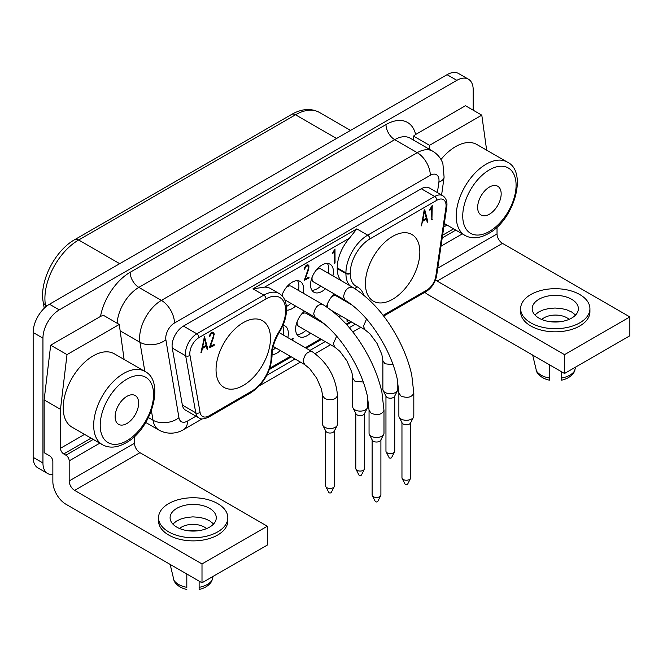 <?xml version="1.0" encoding="UTF-8"?>
<svg xmlns="http://www.w3.org/2000/svg" width="663" height="663" viewBox="0 0 663 663"><rect width="100%" height="100%" fill="white"/><g stroke="black" fill="none" stroke-linecap="round" stroke-linejoin="round"><path stroke-width="0.99" d="M42.946 338.163L33.15 332.503L33.15 457.337L42.946 462.989L42.946 338.163A23.097 13.335 -60 0 1 59.28 309.878L49.476 304.226L447.061 74.679L456.857 80.339L59.28 309.878M473.191 110.191L473.191 89.762A23.097 13.335 120 0 0 468.41 79.195A23.097 13.335 120 0 0 456.857 80.339M260.99 319.98A38.487 22.219 -60 0 1 262.507 320.735A38.487 22.219 -60 0 1 268.407 351.572A38.487 22.219 -60 0 1 243.263 385.493A38.487 22.219 -60 0 1 224.019 387.399A38.487 22.219 -60 0 1 218.119 356.553A38.487 22.219 -60 0 1 243.263 322.641A38.487 22.219 -60 0 1 260.99 319.98M33.15 457.337A23.097 13.335 120 0 0 37.932 467.912L47.728 473.564A23.097 13.335 120 0 0 52.858 474.609M33.15 332.503A23.097 13.335 -60 0 1 49.476 304.226M468.41 79.195L458.605 73.535A23.097 13.335 120 0 0 447.061 74.679M117.144 323.237A30.796 17.777 120 0 1 138.857 287.377L394.7 139.669A30.796 17.777 120 0 1 410.09 138.144L432.632 151.156A30.796 17.777 120 0 0 417.234 152.681L161.399 300.389A30.796 17.777 120 0 0 139.951 342.274A18.473 12.357 -9.5 0 0 165.883 339.771A12.315 7.111 120 0 1 174.46 323.014A18.473 10.666 -120 0 0 161.399 300.389L138.857 287.377A12.315 7.111 60 0 1 130.147 272.294A43.112 24.887 120 0 0 100.503 316.442L50.678 345.199L44.148 399.888L44.148 452.688L49.592 455.829A4.616 2.669 60 0 1 52.858 461.481L52.858 481.595A18.473 10.666 -120 0 0 65.919 504.228L202 582.794L202 563.94L74.629 490.396A7.699 4.442 60 0 1 69.184 480.965L69.184 460.86A4.616 2.669 -120 0 0 65.919 455.199L63.739 453.94A4.616 2.669 60 0 1 60.474 448.287L84.549 434.389M486.642 150.153L481.794 115.155L465.459 105.732L415.635 134.498A43.112 24.887 120 0 0 385.99 124.586L130.147 272.294M42.946 462.989A23.097 13.335 120 0 0 47.728 473.564M413.455 140.084L413.53 136.089L415.635 134.498M374.902 254.219A38.487 22.219 -60 0 1 392.629 236.401A38.487 22.219 -60 0 1 411.872 234.495A38.487 22.219 -60 0 1 417.773 265.341A38.487 22.219 -60 0 1 392.629 299.262A38.487 22.219 -60 0 1 373.385 301.168A38.487 22.219 -60 0 1 374.902 254.219M182.358 405.076L195.751 412.8A16.069 9.274 -60 0 0 198.883 417.881L185.499 410.148A16.069 9.274 -60 0 1 182.358 405.076L172.272 348.042A16.069 9.274 -60 0 1 183.444 326.08L421.312 188.748A16.069 9.274 -60 0 1 429.351 187.952L442.743 195.676A16.069 9.274 -60 0 0 434.704 196.48L421.312 188.748M100.503 316.442L103.262 315.223L119.265 324.464L124.114 359.454M304.466 311.154A16.169 9.332 120 0 0 295.632 329.113A16.169 9.332 120 0 0 298.98 336.514A16.169 9.332 120 0 0 310.491 333.116M317.958 320.188A16.169 9.332 120 0 0 318.174 319.201M332.876 275.874A16.169 9.332 120 0 0 333.406 271.598A16.169 9.332 120 0 0 330.058 264.206A16.169 9.332 120 0 0 317.602 268.532A16.169 9.332 120 0 0 310.541 284.8A16.169 9.332 120 0 0 313.889 292.201A16.169 9.332 120 0 0 325.409 288.811M339.191 316.964A16.169 9.332 120 0 0 340.649 315.712M348.116 302.776A16.169 9.332 120 0 0 348.257 302.146M334.359 293.974A16.169 9.332 120 0 0 326.478 306.778M286.507 310.16A16.169 9.332 120 0 0 295.582 306.033M303.049 293.096A16.169 9.332 120 0 0 303.579 288.828A16.169 9.332 120 0 0 300.231 281.427A16.169 9.332 120 0 0 281.85 295.623M272.045 354.68A16.169 9.332 120 0 0 280.341 350.528M287.808 337.6A16.169 9.332 120 0 0 288.33 333.323A16.169 9.332 120 0 0 284.982 325.923A16.169 9.332 120 0 0 283.002 325.243M341.097 280.623A30.796 17.777 120 0 1 337.218 268.532L337.218 267.844A30.796 17.777 -60 0 1 349.5 238.125L356.81 228.876L252.951 288.836L264.62 287.129A30.796 17.777 -60 0 1 270.529 288.571L279.239 293.601C283.905 296.336 286.333 301.45 286.515 308.95A3.083 1.782 -0 0 1 285.612 310.209L285.612 310.897A3.083 1.782 -0 0 0 286.515 309.638L286.515 308.95M304.251 280.399L308.254 268.772L308.121 266.344A2.635 1.525 120 0 0 307.814 266.054A2.635 1.525 120 0 0 306.654 266.103A2.685 1.55 120 0 0 305.005 268.341L304.566 269.302L304.433 268.266A3.738 2.155 -60 0 1 306.671 265.092L306.986 264.943A3.754 2.171 -60 0 1 308.287 265.018A3.754 2.171 -60 0 1 308.933 265.863L308.577 269.576L305.129 279.231L308.925 277.035L309.107 277.838L304.251 280.399M335.047 262.838L334.682 263.377L334.351 262.73L334.351 250.506L332.76 253.722L332.262 253.622L334.997 248.981L335.047 262.838L334.351 262.432M291.057 339.473L293.054 338.321L292.897 339.415L291.927 339.978M348.929 320.486L347.039 321.406L347.047 320.395L347.909 319.897M424.179 210.022L424.743 209.74L427.842 221.641L427.254 222.246L426.45 219.146L422.464 221.45L421.428 225.859L424.179 210.022M431.596 206.931L430.014 210.146L429.516 210.047L432.251 205.406L431.928 219.801L431.182 206.682M214.257 344.652L214.008 345.614L209.384 347.744L213.387 336.108L213.262 333.68A2.635 1.525 120 0 0 212.956 333.398A2.635 1.525 120 0 0 211.787 333.448A2.685 1.55 120 0 0 210.146 335.677L209.699 336.638L209.574 335.611A3.738 2.155 -60 0 1 211.804 332.428L212.127 332.287A3.754 2.171 -60 0 1 213.42 332.362A3.754 2.171 -60 0 1 214.066 333.199L213.718 336.912L210.262 346.575L213.925 344.462M207.718 348.73L207.129 349.335L206.326 346.235L202.339 348.539L201.511 352.625L200.93 352.666L204.511 336.721L207.718 348.73L206.839 348.224M422.696 220.315L426.301 218.226L424.494 211.364L422.696 220.315L422.174 220.017M202.563 347.404L206.168 345.324L204.37 338.453L202.563 347.404L202.049 347.105M424.494 211.364L423.972 211.058M421.635 225.536L421.129 225.238M422.464 221.45L421.95 221.144M426.45 219.146L425.58 218.641M427.693 222.18L427.163 221.881M427.842 221.641L426.964 221.135M430.014 210.146L429.566 209.889M432.135 219.619L431.712 219.37M432.293 219.254L431.596 218.856M212.417 332.213A3.754 2.171 -60 0 1 212.433 332.254L212.583 333.182M214.24 345.183L213.461 344.727M210.262 346.575L209.815 346.318M213.718 336.912L213.204 336.622M214.257 334.367L213.287 333.804M214.066 333.199L212.433 332.254M209.997 336.199L209.5 335.909M210.146 335.677L209.641 335.387M211.787 333.448L211.083 333.033M214.008 345.614L212.964 345.017M204.37 338.453L203.839 338.147M207.56 349.277L207.03 348.97M201.511 352.625L201.005 352.326M202.339 348.539L201.817 348.241M206.326 346.235L205.455 345.73M335.387 313.533A16.169 9.332 120 0 0 335.967 313.011M343.434 300.074A16.169 9.332 120 0 0 343.6 299.311M327.381 304.06A7.467 4.309 120 0 0 327.257 305.452A7.467 4.309 120 0 0 327.671 307.582M352.749 305.452L336.265 295.93A7.467 4.309 120 0 0 331.392 297.107M394.734 396.043L394.734 451.113A4.384 2.536 180 0 1 394.551 451.835L391.601 457.611A1.309 0.754 180 0 1 389.421 457.934A1.309 0.754 180 0 1 389.09 457.611L386.131 451.835A4.384 2.536 180 0 1 385.957 451.113L385.957 396.043M397.808 381.871L397.808 389.388A7.467 4.309 180 0 1 397.502 390.606A7.467 4.309 180 0 1 385.087 392.455A7.467 4.309 180 0 1 383.181 390.606A7.467 4.309 180 0 1 382.874 389.388L382.874 360.73L385.062 363.78L393.109 364.733M383.181 390.606L386.131 396.391A4.384 2.536 0 0 0 387.242 397.469A4.384 2.536 0 0 0 393.457 397.46A4.384 2.536 0 0 0 394.551 396.391L397.502 390.606M394.551 451.835A4.384 2.536 180 0 1 393.457 452.895A4.384 2.536 180 0 1 387.242 452.904A4.384 2.536 180 0 1 386.131 451.835M296.983 334.566A16.169 9.332 120 0 0 305.817 330.414M313.284 317.486A16.169 9.332 120 0 0 313.508 316.384M297.223 321.472A7.467 4.309 120 0 0 297.099 322.856A7.467 4.309 120 0 0 298.648 326.279L334.84 347.18L339.862 351.299L346.915 360.854L351.697 371.868L352.409 374.918L352.716 406.8A7.467 4.309 180 0 0 353.023 408.018A7.467 4.309 180 0 0 354.904 409.85A7.467 4.309 180 0 1 354.904 409.85A7.467 4.309 180 0 0 367.352 408.018A7.467 4.309 180 0 0 367.65 406.8L367.65 397.361M324.489 323.95L306.115 313.342A7.467 4.309 120 0 0 301.234 314.519M364.575 413.455L364.575 468.526A4.384 2.536 180 0 1 364.393 469.238L361.443 475.023A1.309 0.754 180 0 1 359.263 475.346A1.309 0.754 180 0 1 358.932 475.023L355.981 469.238A4.384 2.536 180 0 1 355.799 468.526L355.799 413.455M353.023 408.018L355.981 413.803A4.384 2.536 0 0 0 357.084 414.881A4.384 2.536 0 0 0 363.299 414.872A4.384 2.536 0 0 0 364.393 413.803L367.352 408.018M364.393 469.238A4.384 2.536 180 0 1 363.299 470.307A4.384 2.536 180 0 1 357.084 470.316A4.384 2.536 180 0 1 355.981 469.238M272.452 350.288A16.169 9.332 120 0 0 275.659 347.826M283.126 334.898A16.169 9.332 120 0 0 283.656 330.622A16.169 9.332 120 0 0 282.703 325.914M334.417 430.867L334.417 485.938A4.384 2.536 180 0 1 334.243 486.65L331.285 492.435A1.309 0.754 180 0 1 329.105 492.758A1.309 0.754 180 0 1 328.773 492.435L325.823 486.65A4.384 2.536 180 0 1 325.641 485.938L325.641 430.867M337.5 395.554L337.5 424.212A7.467 4.309 180 0 1 337.194 425.431A7.467 4.309 180 0 1 324.771 427.27A7.467 4.309 180 0 1 324.754 427.262A7.467 4.309 180 0 1 322.864 425.431A7.467 4.309 180 0 1 322.566 424.212L322.566 395.554L324.771 398.612C331.343 400.8 335.586 399.772 337.5 395.554C335.859 376.99 327.414 362.354 312.157 351.655C307.524 351.208 304.516 354.382 303.14 361.169L304.69 364.584L309.704 368.711L316.757 378.266L321.538 389.272L322.566 395.554M322.864 425.431L325.823 431.215A4.384 2.536 0 0 0 326.925 432.293A4.384 2.536 0 0 0 333.149 432.284A4.384 2.536 0 0 0 334.243 431.215L337.194 425.431M334.243 486.65A4.384 2.536 180 0 1 333.149 487.719A4.384 2.536 180 0 1 326.925 487.728A4.384 2.536 180 0 1 325.823 486.65M311.9 290.253A16.169 9.332 120 0 0 320.726 286.101M328.193 273.173A16.169 9.332 120 0 0 328.724 268.896A16.169 9.332 120 0 0 327.373 263.451M312.14 277.159A7.467 4.309 120 0 0 312.016 278.551A7.467 4.309 120 0 0 313.558 281.966L345.075 300.165L343.533 296.742C344.909 289.955 347.909 286.781 352.542 287.228L321.025 269.029A7.467 4.309 120 0 0 316.152 270.206M410.737 422.629L410.737 477.7A4.384 2.536 180 0 1 410.554 478.421L407.604 484.197A1.309 0.754 180 0 1 405.424 484.52A1.309 0.754 180 0 1 405.093 484.197L402.134 478.421A4.384 2.536 180 0 1 401.96 477.7L401.96 422.629M398.877 393.101L401.09 396.159C407.662 398.347 411.897 397.328 413.811 393.101L413.811 415.974A7.467 4.309 180 0 1 413.505 417.201A7.467 4.309 180 0 1 401.09 419.041A7.467 4.309 180 0 1 401.065 419.024A7.467 4.309 180 0 1 399.184 417.201A7.467 4.309 180 0 1 398.877 415.974L398.877 393.101L397.278 379.145C394.485 366.589 389.463 354.017 382.219 341.437C371.479 322.757 359.097 308.999 345.075 300.165M399.184 417.201L402.134 422.977A4.384 2.536 0 0 0 403.245 424.055A4.384 2.536 0 0 0 403.261 424.063A4.384 2.536 0 0 0 409.461 424.047A4.384 2.536 0 0 0 410.554 422.977L413.505 417.201M410.554 478.421A4.384 2.536 180 0 1 409.461 479.482A4.384 2.536 180 0 1 403.245 479.49A4.384 2.536 180 0 1 402.134 478.421M286.408 306.472A16.169 9.332 120 0 0 290.9 303.322M298.367 290.394A16.169 9.332 120 0 0 298.897 286.118A16.169 9.332 120 0 0 297.538 280.673M282.305 294.38A7.467 4.309 120 0 0 282.181 295.773A7.467 4.309 120 0 0 282.189 295.963M322.715 304.45C318.083 304.002 315.074 307.176 313.698 313.964L315.248 317.386C329.271 326.221 341.652 339.978 352.393 358.658C359.636 371.239 364.65 383.811 367.451 396.366L369.051 410.322L371.263 413.38C377.827 415.568 382.07 414.549 383.985 410.322L381.913 392.206C378.788 378.275 373.335 364.575 365.57 351.092C353.868 330.522 339.58 314.975 322.715 304.45L291.198 286.25A7.467 4.309 120 0 0 286.317 287.427M380.902 439.851L380.902 494.921A4.384 2.536 180 0 1 380.728 495.642L377.769 501.427A1.309 0.754 180 0 1 375.589 501.742A1.309 0.754 180 0 1 375.258 501.427L372.308 495.642A4.384 2.536 180 0 1 372.125 494.921L372.125 439.851M383.985 410.322L383.985 433.204A7.467 4.309 180 0 1 383.678 434.422A7.467 4.309 180 0 1 371.263 436.262A7.467 4.309 180 0 1 371.239 436.246A7.467 4.309 180 0 1 369.357 434.422A7.467 4.309 180 0 1 369.051 433.204L369.051 410.322M369.357 434.422L372.308 440.199A4.384 2.536 0 0 0 373.41 441.276A4.384 2.536 0 0 0 373.426 441.285A4.384 2.536 0 0 0 379.634 441.268A4.384 2.536 0 0 0 380.728 440.199L383.678 434.422M380.728 495.642A4.384 2.536 180 0 1 379.634 496.703A4.384 2.536 180 0 1 373.41 496.711A4.384 2.536 180 0 1 372.308 495.642M307.284 264.877A3.754 2.171 -60 0 1 307.3 264.918L307.441 265.838M308.867 278.278L307.823 277.673M309.107 277.838L308.32 277.391M305.129 279.231L304.682 278.974M308.577 269.576L308.071 269.277M309.115 267.023L308.154 266.468M308.933 265.863L307.3 264.918M304.864 268.855L304.367 268.565M305.005 268.341L304.508 268.051M306.654 266.103L305.941 265.697M334.89 263.194L334.459 262.946M332.76 253.722L332.312 253.465M334.351 250.506L333.928 250.266M292.897 339.415L292.035 338.909M293.261 338.677L292.847 338.437M424.875 292.292A18.473 10.666 -120 0 0 428.447 294.919L564.528 373.493L564.528 354.63L629.85 316.922L629.85 335.776L564.528 373.493M435.533 279.869A7.699 4.442 60 0 0 437.157 281.095L564.528 354.63M413.53 136.089L429.533 145.33L429.085 149.109M520.637 308.685L520.637 311.834A34.642 19.998 -0 0 0 530.781 325.972A34.642 19.998 -0 0 0 568.531 330.307A34.642 19.998 -0 0 0 589.921 311.834L589.921 308.685A34.642 19.998 -0 0 0 579.769 294.546A34.642 19.998 -0 0 0 542.019 290.212A34.642 19.998 -0 0 0 520.637 308.685A34.642 19.998 -0 0 0 530.781 322.831A34.642 19.998 -0 0 0 568.531 327.166A34.642 19.998 -0 0 0 589.921 308.685M437.157 281.095L502.479 243.379L629.85 316.922M571.605 318.116A23.097 13.335 -0 0 0 578.368 308.685A23.097 13.335 -0 0 0 564.114 296.369A23.097 13.335 -0 0 0 538.944 299.262A23.097 13.335 -0 0 0 532.182 308.685A23.097 13.335 -0 0 0 546.436 321.008A23.097 13.335 -0 0 0 571.605 318.116M534.892 314.95L538.944 311.825L543.113 309.952L548.823 308.527L555.014 308.03L561.42 308.535L566.898 309.878L571.614 311.975L575.575 315.041M541.746 319.491A16.169 9.332 180 0 1 544.066 317.801A16.169 9.332 180 0 1 569.111 319.367M550.348 321.712A16.169 9.332 180 0 1 560.467 321.679M549.337 380.023L549.337 364.716M532.679 355.103L536.682 371.844C539.284 376.095 543.503 378.871 549.337 380.164M575.617 367.087L574.299 371.844C571.705 376.095 567.487 378.871 561.652 380.164M561.652 380.023L561.652 371.827M502.479 243.379A7.699 4.442 60 0 1 497.035 233.956L497.035 227.144M507.311 162.087A42.341 24.448 120 0 0 486.145 164.184A42.341 24.448 120 0 0 456.21 216.039A42.341 24.448 120 0 0 464.978 235.423C471.774 239.128 479.598 238.498 488.457 233.55C514.372 219.934 527.897 171.601 507.311 162.087L476.83 144.493A42.341 24.448 120 0 0 440.978 159.51M481.794 115.155L429.533 145.33M489.41 214.215A16.625 9.597 120 0 0 501.17 193.853A16.625 9.597 120 0 0 497.722 186.237A16.625 9.597 120 0 0 489.41 187.065A16.625 9.597 120 0 0 478.545 201.718A16.625 9.597 120 0 0 481.098 215.044A16.625 9.597 120 0 0 489.41 214.215M138.642 403.154A16.625 9.597 120 0 0 135.202 395.546A16.625 9.597 120 0 0 126.882 396.366A16.625 9.597 120 0 0 116.025 411.019A16.625 9.597 120 0 0 118.569 424.345A16.625 9.597 120 0 0 126.882 423.516A16.625 9.597 120 0 0 138.642 403.154M144.791 371.388L114.301 353.793A42.341 24.448 120 0 0 81.682 365.139A42.341 24.448 120 0 0 63.2 407.745A42.341 24.448 120 0 0 71.969 427.129L102.45 444.724A42.341 24.448 120 0 1 93.682 425.339A42.341 24.448 120 0 1 123.616 373.484A42.341 24.448 120 0 1 144.791 371.388C165.369 380.91 151.852 429.234 125.929 442.859C117.078 447.807 109.246 448.428 102.45 444.724M119.265 324.464L67.004 354.63L60.474 409.311L60.474 448.287M50.678 345.199L67.004 354.63M60.474 409.311L44.148 399.888M74.629 490.396L139.951 452.688L267.322 526.223L267.322 545.077L202 582.794M197.251 530.864A16.169 9.332 -0 0 0 188.864 530.839M206.524 528.618A16.169 9.332 -0 0 0 181.538 527.102A16.169 9.332 -0 0 0 179.549 528.502M199.124 581.128L199.124 589.324M199.124 589.465C204.958 588.172 209.177 585.404 211.779 581.153L213.088 576.396M186.809 589.465C180.974 588.172 176.756 585.404 174.162 581.153L170.151 564.404M186.809 574.017L186.809 587.791M213.619 523.952L209.516 520.737L204.792 518.64L199.306 517.331L192.85 516.875L186.585 517.463L180.825 519.013L176.64 521.01L172.836 524.043M176.855 508.314A23.097 13.335 -0 0 0 170.093 517.737A23.097 13.335 -0 0 0 184.347 530.06A23.097 13.335 -0 0 0 209.516 527.168A23.097 13.335 -0 0 0 216.279 517.737A23.097 13.335 -0 0 0 209.516 508.314A23.097 13.335 -0 0 0 176.855 508.314M168.692 531.883A34.642 19.998 -0 0 0 206.442 536.218A34.642 19.998 -0 0 0 227.823 517.737A34.642 19.998 -0 0 0 217.679 503.598A34.642 19.998 -0 0 0 179.93 499.264A34.642 19.998 -0 0 0 158.54 517.737A34.642 19.998 -0 0 0 168.692 531.883M158.54 517.737L158.54 520.878A34.642 19.998 -0 0 0 168.692 535.024A34.642 19.998 -0 0 0 206.442 539.359A34.642 19.998 -0 0 0 227.823 520.878L227.823 517.737M267.322 526.223L202 563.94M139.951 452.688A7.699 4.442 60 0 1 134.506 443.257L134.506 436.445M441.599 195.021L444.102 177.187A18.473 8.652 8 0 1 438.873 182.159L437.406 192.602M148.454 417.591L153.004 420.218A30.796 17.777 120 0 0 159.054 430.146C168.908 435.458 178.571 432.782 183.684 429.533A18.473 10.666 -120 0 0 187.513 421.071A12.315 7.111 120 0 1 178.935 417.715L165.883 339.771M120.144 330.845L139.951 342.274L144.832 371.421M47.04 305.842L45.424 304.914A47.728 27.556 -60 0 1 78.657 239.989A7.699 4.442 60 0 0 74.811 239.608C55.037 250.523 39.216 281.319 43.186 301.996A7.699 5.147 -9.5 0 0 45.424 304.914L45.747 306.878M438.873 182.159A12.315 7.111 120 0 0 430.295 175.305A18.473 10.666 -120 0 0 417.234 152.681L394.7 139.669A12.315 7.111 60 0 1 385.99 124.586M119.696 263.683L78.657 239.989L295.516 114.782L336.564 138.476M151.421 410.745L153.004 420.218A18.473 12.357 -9.5 0 0 178.935 417.715M291.67 114.401A7.699 4.442 60 0 1 295.516 114.782A47.728 27.556 -60 0 1 319.384 112.42C310.997 108.003 301.756 108.657 291.67 114.401L74.811 239.608M172.272 348.042L185.657 355.774A16.069 9.274 -60 0 1 196.828 333.812L263.841 295.126A30.796 17.777 -60 0 1 279.239 293.601M183.444 326.08L196.828 333.812A3.083 1.782 -120 0 1 199.008 337.583L266.02 298.897A27.713 16.003 -60 0 1 285.612 310.209M355.335 324.182L349.277 327.679M325.177 341.594L309.952 350.387M295.018 359.006L266.816 375.291M195.966 416.19L187.513 421.071M174.46 323.014L430.295 175.305M189.974 355.335A3.083 2.072 -10 0 1 185.657 355.774L195.751 412.8A3.083 2.072 -10 0 0 200.069 412.369L189.974 355.335A12.987 7.5 -60 0 1 199.008 337.583M264.62 287.129L349.5 238.125M350.694 321.505L346.177 324.116M320.536 338.917L305.311 347.702M290.377 356.329L269.899 368.156M363.664 295.01A33.871 19.559 -60 0 0 356.793 286.648A27.713 16.003 120 0 1 350.279 273.562L350.279 272.874A27.713 16.003 -60 0 1 369.879 238.937L436.884 200.251A12.987 7.5 -60 0 1 445.917 207.569A3.083 1.425 8.4 0 0 446.787 206.765C447.459 201.743 446.116 198.046 442.743 195.676M383.628 316.102L383.72 316.052A3.083 1.782 -120 0 0 384.358 314.643A27.713 16.003 -60 0 1 383.048 315.348M384.358 314.643L426.798 290.137A12.987 7.5 -60 0 0 435.823 276.256L445.917 207.569M337.218 268.532L345.929 273.562L345.929 272.874A30.796 17.777 -60 0 1 367.7 235.166L434.704 196.48A3.083 1.782 -120 0 1 436.884 200.251M337.218 267.844L345.929 272.874A3.083 1.782 180 0 0 350.279 272.874M350.279 273.562A3.083 1.782 180 0 1 345.929 273.562A30.796 17.777 120 0 0 349.807 285.654M356.81 228.876L367.7 235.166A3.083 1.782 -120 0 1 369.879 238.937M252.951 288.836L263.841 295.126A3.083 1.782 -120 0 1 266.02 298.897M285.612 310.897A27.713 16.003 120 0 1 279.098 331.508A33.871 19.559 -60 0 0 271.134 356.694L271.134 357.382A27.713 16.003 -60 0 1 251.534 391.319L209.094 415.825A12.987 7.5 -60 0 1 200.069 412.369M271.134 356.694A3.083 1.782 0 0 0 272.037 355.443C272.112 347.942 274.615 340.086 279.537 331.873C284.087 324.364 286.416 316.947 286.515 309.638M279.098 331.508L279.537 331.873M271.134 357.382A3.083 1.782 0 0 0 272.037 356.122L272.037 355.443M272.037 356.122C270.836 371.703 263.791 383.902 250.896 392.736A3.083 1.782 -120 0 0 251.534 391.319M198.883 417.881C200.566 419.455 203.756 419.24 208.464 417.234A3.083 1.782 -120 0 0 209.094 415.825M383.72 316.052L426.16 291.546A3.083 1.782 -120 0 0 426.798 290.137M426.16 291.546C431.795 287.883 435.309 282.513 436.693 275.443A3.083 1.425 -171.6 0 1 435.823 276.256M356.793 286.648A3.083 2.511 114.6 0 1 354.448 288.364M366.548 319.011L363.457 326.345L364.998 329.768L370.012 333.887L377.065 343.451L381.855 354.456L382.874 360.73M336.647 336.149L333.298 343.757L334.84 347.18M363.316 382.054L354.904 381.192L352.716 378.142M549.337 378.034A20.329 11.735 180 0 1 536.127 370.41M574.862 370.41A20.329 11.735 180 0 1 561.652 378.034M497.035 233.956L437.762 268.175M462.31 233.882L440.994 246.197M455.779 230.111L442.204 237.951M453.608 228.859L442.602 235.208M443.812 226.961L447.069 225.089M489.41 231.437A37.716 21.78 120 0 0 516.087 185.242A37.716 21.78 120 0 0 489.41 169.844A37.716 21.78 120 0 0 462.741 216.039A37.716 21.78 120 0 0 489.41 231.437M126.882 440.746A37.716 21.78 120 0 0 153.559 394.543A37.716 21.78 120 0 0 126.882 379.145A37.716 21.78 120 0 0 100.212 425.339A37.716 21.78 120 0 0 126.882 440.746M199.124 587.335A20.329 11.735 -0 0 0 212.334 579.711M173.598 579.711A20.329 11.735 -0 0 0 186.809 587.335M69.184 480.965L134.506 443.257M69.184 460.86L99.79 443.191M65.919 455.199L93.251 439.42M63.739 453.94L91.08 438.16M145.761 422.472L159.054 430.146M43.186 301.996L44.239 308.245M432.632 151.156C437.514 154.073 440.928 158.225 442.876 163.595L444.102 177.187M350.545 130.404L319.384 112.42M360.747 327.307L352.724 331.939M330.588 344.719L315.174 353.619M300.43 362.131L259.374 385.833M202.149 418.875L183.684 429.533M208.464 417.234L250.896 392.736M436.693 275.443L446.787 206.765M351.597 322.027L346.79 324.804M321.439 339.439L306.215 348.224M291.281 356.851L269.435 369.465M211.572 332.594L212.956 333.398M331.773 310.582L364.998 329.768M273.247 346.434L304.69 364.584M306.439 265.258L307.814 266.054M444.326 223.497L464.978 235.423M284.684 299.734L315.248 317.386M279.106 332.577L312.157 351.655M413.811 393.101L411.748 374.985C408.615 361.053 403.162 347.354 395.397 333.87C383.695 313.301 369.415 297.753 352.542 287.228"/></g></svg>

